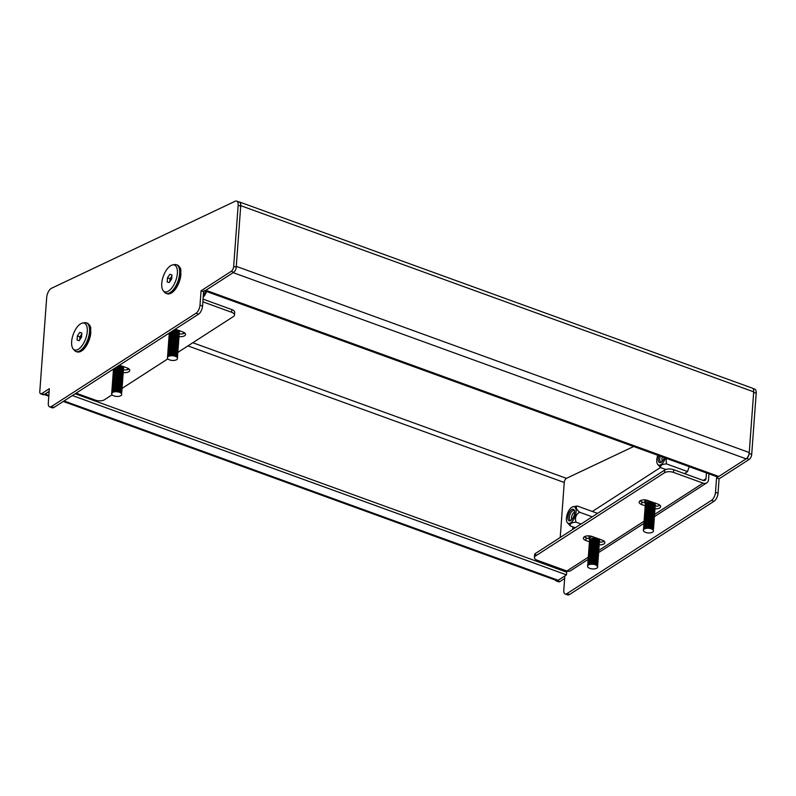 <?xml version="1.0" encoding="UTF-8"?>
<svg xmlns="http://www.w3.org/2000/svg" width="796" height="796" viewBox="0 0 796 796"><rect width="100%" height="100%" fill="white"/><g stroke="black" fill="none" stroke-linecap="round" stroke-linejoin="round"><path stroke-width="1.19" d="M557.906 568.981L557.996 567.787M560.215 537.469L564.255 482.485A3.254 1.502 109.9 0 1 566.444 478.346L192.821 342.738M633.656 446.506L566.444 478.346M240.74 205.666L236.283 266.352L749.245 452.536L753.703 391.841L240.74 205.666A6.298 2.915 -70.1 0 0 239.437 201.975A6.298 2.915 -70.1 0 0 238.86 201.895M204.154 290.62A6.099 2.826 -70.1 0 0 205.836 290.281L233.168 272.65L746.121 458.834L718.788 476.466A6.099 2.826 109.9 0 1 717.106 476.794L204.9 290.888M749.245 452.536A5.074 2.348 109.9 0 1 746.121 458.834M239.437 201.975L752.389 388.159A6.298 2.915 109.9 0 1 753.703 391.841M44.447 394.408A5.074 2.348 -70.1 0 0 45.183 394.09L49.143 391.532M72.416 395.542L566.503 574.871L558.135 580.274A5.074 2.348 109.9 0 1 556.732 580.553L63.272 401.443M566.503 574.871L566.702 572.175L75.162 393.771M752.877 388.458L754.717 389.125A7.114 3.293 109.9 0 1 756.2 393.294L751.713 454.357A4.06 1.881 109.9 0 1 749.225 459.392L746.678 458.466L716.559 477.899L715.505 492.286L718.042 493.212A6.497 3.005 109.9 0 1 714.052 501.261L569.478 594.542A6.497 3.005 109.9 0 1 567.687 594.901L565.14 593.975A6.497 3.005 -70.1 0 0 566.941 593.617L569.478 594.542M716.559 477.899L719.096 478.824L718.042 493.212M749.225 459.392L719.096 478.824M756.2 393.294L753.663 392.368L749.175 453.431L751.713 454.357M557.409 580.582L559.807 581.597A4.06 1.881 109.9 0 1 558.683 581.826L556.145 580.901A4.06 1.881 -70.1 0 0 557.26 580.682M564.653 578.473L559.807 581.597M565.14 593.975A6.497 3.005 -70.1 0 1 563.797 590.164L564.842 575.946M714.052 501.261L711.515 500.346L566.941 593.617M711.515 500.346A6.497 3.005 -70.1 0 0 715.505 492.286M746.678 458.466A4.06 1.881 -70.1 0 0 749.175 453.431M555.449 580.085A4.06 1.881 -70.1 0 0 556.145 580.901M240.7 206.194L238.163 205.269A7.114 3.293 -70.1 0 0 236.691 201.099L239.228 202.025A7.114 3.293 109.9 0 1 240.7 206.194L236.223 267.257A4.06 1.881 109.9 0 1 233.726 272.292L231.188 271.366L201.07 290.799L200.005 305.176L202.552 306.102A6.497 3.005 109.9 0 1 198.552 314.161L53.979 407.433A6.497 3.005 109.9 0 1 52.188 407.791L49.651 406.875A6.497 3.005 -70.1 0 0 51.442 406.517L53.979 407.433M201.07 290.799L203.607 291.724L202.552 306.102M233.726 272.292L203.607 291.724M238.163 205.269L233.676 266.332L236.223 267.257M49.651 406.875A6.497 3.005 -70.1 0 1 48.297 403.065L49.352 388.677L41.77 393.572A4.06 1.881 -70.1 0 1 40.646 393.801A4.06 1.881 -70.1 0 1 39.8 391.423L46.705 297.316A7.114 3.293 -70.1 0 1 51.501 288.271L235.148 201.259A7.114 3.293 -70.1 0 1 236.691 201.099M49.153 391.363L44.307 394.498A4.06 1.881 109.9 0 1 43.183 394.716L40.646 393.801M198.552 314.161L196.015 313.236L51.442 406.517M196.015 313.236A6.497 3.005 -70.1 0 0 200.005 305.176M231.188 271.366A4.06 1.881 -70.1 0 0 233.676 266.332M177.816 352.419L233.437 316.529A6.497 2.995 -175.8 0 0 234.502 315.037A6.497 2.995 -175.8 0 0 231.596 312.261L202.861 301.833M231.596 312.261L231.785 309.564L203.06 299.137M76.127 393.154L95.381 400.139A6.497 2.995 -175.8 0 0 104.376 399.801L112.087 394.826M178.991 336.579A5.691 2.627 -175.8 0 0 185.538 334.449A5.691 2.627 -175.8 0 0 182.99 332.012L175.239 329.206M114.266 369.603L114.843 369.812M116.704 370.478L117.41 370.737M123.171 372.558A5.691 2.627 -175.8 0 0 129.758 370.429A5.691 2.627 -175.8 0 0 127.211 368.001L119.46 365.185M122.027 388.408L167.856 358.837M184.821 333.036A5.691 2.627 4.2 0 1 179.08 333.862L179.369 333.076L179.01 333.773M129.051 369.026A5.691 2.627 4.2 0 1 123.46 369.871M231.785 309.564A6.497 2.995 4.2 0 1 234.701 312.34L234.502 315.037M599.239 544.832A5.691 2.627 -175.8 0 0 603.935 543.917A5.691 2.627 -175.8 0 0 604.87 542.613A5.691 2.627 -175.8 0 0 602.313 540.185L592.164 536.494A5.691 2.627 -175.8 0 0 586.433 536.026A5.691 2.627 -175.8 0 0 583.359 538.096A5.691 2.627 -175.8 0 0 585.916 540.524L589.458 541.817M604.154 541.21A5.691 2.627 4.2 0 1 604.134 541.22A5.691 2.627 4.2 0 1 599.497 542.136M654.959 508.843A5.691 2.627 -175.8 0 0 659.715 507.938A5.691 2.627 -175.8 0 0 660.64 506.634A5.691 2.627 -175.8 0 0 658.093 504.196L647.934 500.515A5.691 2.627 -175.8 0 0 642.203 500.037A5.691 2.627 -175.8 0 0 639.138 502.107A5.691 2.627 -175.8 0 0 641.685 504.545L645.188 505.808M659.934 505.221A5.691 2.627 4.2 0 1 659.914 505.241A5.691 2.627 4.2 0 1 655.098 506.147M703.256 480.426L706.002 478.655A3.045 2.308 57.2 0 1 705.117 480.296A3.045 2.308 57.2 0 1 703.266 480.436L673.715 469.71L673.515 472.406L703.067 483.132A6.099 4.617 57.2 0 0 706.768 482.854A6.099 4.617 57.2 0 0 708.539 479.58L708.967 473.839M706.002 478.655L706.42 472.923M660.501 467.501L592.333 511.48M684.47 473.61L687.495 471.66L689.246 466.685M573.06 526.942A6.497 3.005 -70.1 0 0 572.513 529.539M588.075 559.439L570.563 570.732A6.099 4.617 -122.8 0 1 566.861 571.011L537.31 560.284A6.497 2.995 -175.8 0 1 534.395 557.498L534.594 554.802A6.497 2.995 4.2 0 1 535.658 553.32L535.459 556.016A6.497 2.995 -175.8 0 0 534.395 557.498M648.451 506.992L649.168 507.251M673.515 472.406A6.497 2.995 -175.8 0 0 664.531 472.744L535.459 556.016M589.667 539.121L586.115 537.827A5.691 2.627 4.2 0 1 584.274 536.812M645.437 503.132L641.884 501.848A5.691 2.627 4.2 0 1 640.054 500.823M664.531 472.744L664.73 470.038L535.658 553.32M664.73 470.038A6.497 2.995 4.2 0 1 673.715 469.71M658.969 455.7A6.149 2.846 -70.1 0 0 658.242 458.934A6.149 2.846 -70.1 0 0 661.217 462.197A6.149 2.846 -70.1 0 0 664.322 457.64M660.322 456.188A5.074 2.348 -70.1 0 0 659.715 458.884A5.074 2.348 -70.1 0 0 660.77 461.859A5.074 2.348 -70.1 0 0 661.725 461.809M657.814 455.282A8.796 4.07 -70.1 0 0 656.78 459.879A8.796 4.07 -70.1 0 0 657.596 464.227A8.796 4.07 -70.1 0 0 665.476 458.058M666.123 458.297L666.461 463.899C661.924 464.197 659.983 465.451 660.66 467.64L657.596 464.227M660.66 467.64L665.824 469.521M666.461 463.899L687.535 471.55M572.593 518.684A6.149 2.846 -70.1 0 0 574.443 510.634A6.149 2.846 -70.1 0 0 569.916 511.44A6.149 2.846 -70.1 0 0 567.896 518.574A6.149 2.846 -70.1 0 0 570.861 520.494A6.149 2.846 -70.1 0 0 572.593 518.684M574.583 511.261A5.074 2.348 -70.1 0 0 573.876 510.604A5.074 2.348 -70.1 0 0 571.03 512.385A5.074 2.348 -70.1 0 0 570.414 520.156A5.074 2.348 -70.1 0 0 571.369 520.106M569.339 509.878A8.796 4.07 -70.1 0 0 567.24 522.524A8.796 4.07 -70.1 0 0 573.18 520.246A8.796 4.07 -70.1 0 0 576.115 510.873A8.796 4.07 -70.1 0 0 572.961 506.754A8.796 4.07 -70.1 0 0 569.339 509.878M572.961 506.754L577.289 506.017C575.448 507.151 576.214 509.221 579.587 512.236C575.826 514.604 574.662 517.917 576.095 522.196C571.568 522.494 569.628 523.738 570.304 525.937L567.24 522.524M577.289 506.017L597.557 513.38M570.304 525.937L575.289 527.748M576.095 522.196L581.08 524.007M579.587 512.236L592.224 516.823M598.393 539.917A9.99 4.607 4.2 0 1 595.707 540.036M598.502 538.802A62.297 42.098 122.7 0 1 598.502 539.459A5.074 2.338 4.2 0 1 599.607 540.982A5.074 2.338 4.2 0 1 599.597 541.061A5.074 2.338 4.2 0 1 599.597 541.071L599.318 541.698M593.318 542.514L596.761 542.703M589.528 541.698L589.448 540.852L591.338 539.21L595.09 538.753L598.492 539.638L599.567 541.25M589.428 540.972L591.358 539.031L592.851 538.663L598.502 539.459M589.418 543.141L589.338 542.295L591.239 540.653L594.98 540.195L598.383 541.081L599.219 543.131M589.319 542.404L591.249 540.474L594.99 540.016L598.393 540.902L599.507 542.345L599.149 543.041M589.309 544.573L589.239 543.728L591.13 542.086L594.871 541.628L598.284 542.514L599.109 544.573M589.209 543.847L591.139 541.907L594.891 541.449L598.293 542.335L599.398 543.777L599.04 544.474M598.403 544.912L597.895 545.111M589.209 546.016L589.13 545.17L591.03 543.529L594.771 543.071L598.174 543.957L599 546.006M596.095 547.051L593.01 546.822M589.11 545.28L591.04 543.35L594.781 542.892L598.184 543.777L599.298 545.22L598.94 545.917M595.388 546.902L591.537 546.185M589.1 547.449L589.02 546.603L590.921 544.962L594.662 544.504L598.065 545.399L598.9 547.449M589 546.723L590.93 544.782L594.672 544.325L598.085 545.22L599.179 546.743M597.716 547.976L598.234 547.399M588.99 548.892L588.921 548.046L590.811 546.404L594.552 545.947L597.965 546.832L598.791 548.892M588.901 548.155L590.831 546.225L594.572 545.767L597.975 546.653L599.07 548.185M588.891 550.325L588.811 549.479L590.712 547.837L594.453 547.379L597.856 548.275L598.692 550.325M595.776 551.369L592.692 551.14M588.791 549.598L590.722 547.658L594.463 547.2L597.866 548.096L598.97 549.618M595.07 551.21L593.438 551.091M588.781 551.767L588.702 550.922L590.602 549.28L594.343 548.822L597.746 549.708L598.582 551.767M595.905 552.792L592.582 552.573M588.682 551.041L590.612 549.101L594.363 548.643L597.766 549.529L598.871 550.971L598.512 551.668M598.423 551.757L597.368 552.305M597.129 552.384L593.328 552.533M588.682 553.21L588.602 552.364L590.493 550.723L594.244 550.265L597.647 551.15L598.473 553.2M588.582 552.474L590.513 550.543L594.254 550.076L597.657 550.971L598.751 552.504L644.004 523.35L644.014 522.256L646.243 520.733L650.073 520.455L653.267 521.48L653.805 523.35M588.572 554.643L588.493 553.797L590.393 552.155L594.134 551.698L597.537 552.583L598.373 554.643M588.473 553.917L590.403 551.976L594.144 551.519L597.557 552.404L598.652 553.936M588.463 556.086L588.393 555.24L590.284 553.598L594.025 553.14L597.438 554.026L598.264 556.076M595.358 557.12L592.274 556.892M588.363 555.349L590.304 553.419L594.045 552.961L597.448 553.847L598.542 555.379M596.811 556.693L593.02 556.852M588.363 557.518L588.284 556.673L590.184 555.031L593.925 554.573L597.328 555.459L598.154 557.518M588.264 556.792L590.194 554.852L593.935 554.394L597.338 555.28L598.443 556.812M588.254 558.961L588.174 558.115L590.075 556.474L593.816 556.016L597.219 556.902L598.055 558.951M595.149 559.996L592.055 559.767M588.154 558.225L590.085 556.295L593.836 555.837L597.239 556.722L598.333 558.255M594.433 559.847L592.801 559.727M588.154 560.394L588.075 559.548L589.965 557.906L593.716 557.449L597.119 558.344L597.945 560.394M588.055 559.668L589.985 557.727L593.726 557.27L597.129 558.155L598.224 559.688M588.045 561.837L587.965 560.991L589.866 559.349L593.607 558.892L597.01 559.777L597.846 561.837M587.945 561.1L589.876 559.17L593.617 558.712L597.02 559.598L598.124 561.13M587.936 563.269L587.866 562.424L589.756 560.782L593.498 560.324L596.91 561.22L597.736 563.269M596.791 563.886L597.806 565.449M587.836 562.543L589.766 560.603L593.518 560.145L596.92 561.041L598.025 562.473L597.667 563.18M597.577 563.26L596.522 563.817M587.836 564.712L587.756 563.867L589.657 562.225L593.398 561.767L596.801 562.653L597.627 564.712M596.682 565.329L596.692 564.095L597.527 566.145M587.886 564.623L587.766 563.687L591.159 561.678L595.627 561.976L597.915 564.006M588.662 567.817A5.074 2.338 4.2 0 1 587.567 566.215A5.074 2.338 4.2 0 1 591.04 564.264A5.074 2.338 4.2 0 1 596.602 565.349A5.074 2.338 4.2 0 1 597.697 566.951A5.074 2.338 4.2 0 1 594.224 568.901A5.074 2.338 4.2 0 1 588.662 567.817M587.567 566.215L587.667 565.12L589.557 563.478L593.299 563.021L596.711 563.916M596.602 565.349L597.697 566.871M594.592 537.38L589.587 539.549L589.657 540.225M597.856 539.151L598.104 538.653M589.01 563.717L593.259 562.613L596.881 564.016M589.11 562.284L593.368 561.18L596.99 562.583M589.926 563.359L589.09 562.633M589.219 560.842L593.478 559.737L597.09 561.14M589.816 561.787L589.199 561.2M589.319 559.409L593.577 558.294L597.199 559.697M597.318 560.165L596.871 560.862M589.428 557.966L593.687 556.862L597.298 558.265M595.199 560.016L591.995 559.777M590.045 556.484L589.07 557.757L589.289 556.832M589.538 556.533L593.786 555.419L597.408 556.822M597.488 557.469L597.08 557.976M589.637 555.091L593.896 553.986L597.517 555.389M595.408 557.13L592.204 556.902M589.746 553.648L594.005 552.543L597.617 553.946M589.846 552.215L594.105 551.111L597.726 552.514M597.806 553.15L597.398 553.668M589.955 550.772L594.214 549.668L597.826 551.071M590.562 551.718L589.935 551.13M590.065 549.34L594.313 548.235L597.935 549.638M590.164 547.897L594.423 546.792L598.045 548.195M595.935 549.946L592.731 549.708M590.274 546.464L594.532 545.36L598.144 546.752M590.383 545.021L594.632 543.917L598.254 545.32M598.333 545.957L597.796 546.553M596.144 547.071L592.95 546.832M590.483 543.588L594.741 542.474L598.363 543.877M596.254 545.628L593.05 545.389M590.592 542.146L594.851 541.041L598.463 542.444M596.363 544.185L593.159 543.957M590.692 540.703L594.95 539.598L598.572 541.001M596.652 542.723L593.259 542.514M590.801 539.27L595.06 538.166L597.876 538.862M591.259 563.08L595.318 563.359M588.692 563.896L589.627 562.235M591.358 561.648L595.428 561.916M591.468 560.205L595.537 560.483M591.756 563.011L591.02 562.782M591.567 558.772L595.637 559.041M597.289 560.523L597 561.081M591.677 557.329L595.746 557.608M591.786 555.897L595.846 556.165M589.179 556.314L590.154 555.041M591.886 554.454L595.955 554.732M597.169 555.379L597.607 556.215M596.085 557.359L595.388 557.498M589.279 554.872L590.264 553.608M591.995 553.021L596.065 553.29M596.194 555.926L595.438 556.066M594.712 556.106L593.08 555.986M592.284 555.817L591.547 555.588M592.095 551.578L596.164 551.857M597.378 552.504L597.816 553.329M592.204 550.135L596.274 550.414M590.274 551.877L589.786 551.3M589.637 550.951L590.582 549.29M592.314 548.703L596.373 548.971M596.502 551.608L595.806 551.737M590.503 550.543L589.886 549.857M592.413 547.26L596.483 547.539M595.129 550.354L593.498 550.235M592.523 545.827L596.592 546.096M598.244 547.578L597.985 548.106M589.916 546.245L590.891 544.971M592.632 544.384L596.692 544.663M597.895 546.832L596.821 547.3M592.731 542.952L596.801 543.22M592.841 541.509L596.91 541.787M593.129 544.315L592.393 544.076M592.94 540.076L597.01 540.345M598.224 540.991L598.662 541.827M597.139 542.981L596.443 543.111M593.05 538.633L597.119 538.912M651.566 501.828L647.636 502.077L645.307 503.928L645.387 504.644M645.427 504.744L645.924 505.42M646.233 505.689L647.108 506.226M645.267 506.097L645.277 505.002L647.506 503.47L651.337 503.191L654.541 504.226L655.068 506.097M654.989 506.176L654.222 506.664M645.168 505.361L647.516 503.291L651.347 503.012L654.551 504.047L655.357 505.301L654.999 505.997M652.053 508.574L648.969 508.345M651.347 508.425L649.725 508.296M645.168 507.53L645.178 506.435L647.397 504.913L651.227 504.634L654.431 505.659L654.959 507.53M653.735 508.256L652.929 508.455M645.068 506.803L647.417 504.734L651.247 504.455L654.441 505.48L655.257 506.734L654.899 507.44M654.262 507.868L653.745 508.077M653.516 508.147L652.949 508.276M645.058 508.972L645.068 507.878L647.297 506.346L651.128 506.067L654.322 507.102L654.859 508.972M644.959 508.246L647.307 506.166L651.138 505.888L654.342 506.923L655.138 508.266M651.844 511.45L648.76 511.221M651.138 511.301L649.506 511.171M644.959 510.415L644.959 509.311L647.188 507.788L651.019 507.51L654.222 508.535L654.75 510.405M644.86 509.679L647.198 507.609L651.029 507.331L654.232 508.355L655.048 509.619L654.69 510.316M644.85 511.848L644.86 510.753L647.088 509.221L650.919 508.952L654.113 509.977L654.65 511.848M644.75 511.122L647.098 509.042L650.929 508.763L654.123 509.798L654.939 511.052L654.581 511.748M644.74 513.291L644.75 512.196L646.979 510.664L650.81 510.385L654.004 511.42L654.541 513.281M644.641 512.554L646.989 510.485L650.82 510.206L654.023 511.231L654.819 512.584M644.641 514.723L644.641 513.629L646.869 512.107L650.7 511.828L653.904 512.853L654.431 514.723M644.541 513.997L646.889 511.918L650.72 511.649L653.914 512.674L654.72 514.017M651.427 517.201L648.342 516.972M650.72 517.052L649.088 516.932M644.531 516.166L644.541 515.072L646.77 513.539L650.601 513.261L653.795 514.296L654.332 516.156M644.432 515.43L646.78 513.36L650.611 513.082L653.815 514.117L654.611 515.46M651.317 518.644L648.233 518.415M650.611 518.485L648.979 518.365M644.422 517.599L644.432 516.505L646.66 514.982L650.491 514.704L653.695 515.728L654.222 517.599M644.332 516.873L646.67 514.803L650.501 514.524L653.705 515.549L654.501 516.893M644.322 519.042L644.332 517.947L646.551 516.415L650.382 516.136L653.586 517.171L654.123 519.042M644.223 518.305L646.571 516.236L650.402 515.957L653.596 516.992L654.402 518.335M651.108 521.519L648.024 521.29M644.213 520.475L644.223 519.38L646.452 517.858L650.282 517.579L653.476 518.604L654.013 520.475M644.113 519.748L646.461 517.679L650.292 517.4L653.496 518.425L654.302 519.679L653.944 520.385M644.113 521.917L644.113 520.823L646.342 519.29L650.173 519.012L653.377 520.047L653.904 521.917M644.014 521.181L646.362 519.111L650.193 518.833L653.387 519.868L654.203 521.121L653.844 521.818M643.904 522.624L646.252 520.554L650.083 520.276L653.277 521.3L654.093 522.554L653.735 523.261M650.79 525.828L647.705 525.609M650.083 525.678L648.451 525.559M643.894 524.793L643.904 523.698L646.133 522.166L649.964 521.887L653.168 522.922L653.695 524.793M643.795 524.067L646.143 521.987L649.974 521.708L653.178 522.743L653.974 524.086M652.242 525.41L651.675 525.539M643.795 526.236L643.805 525.131L646.024 523.609L649.854 523.33L653.058 524.365L653.586 526.226M643.695 525.499L646.044 523.43L649.874 523.151L653.068 524.176L653.874 525.529M643.685 527.668L643.695 526.574L645.924 525.052L649.755 524.773L652.949 525.798L653.486 527.668M643.586 526.942L645.934 524.862L649.765 524.594L652.969 525.619L653.775 526.872L653.417 527.569M643.586 529.111L643.586 528.017L645.815 526.484L649.645 526.206L652.849 527.241L653.377 529.101M643.486 528.375L645.825 526.305L649.655 526.027L652.859 527.061L653.655 528.405M645.675 528.464A5.074 2.338 4.2 0 1 650.919 528.703A5.074 2.338 4.2 0 1 653.476 530.972A5.074 2.338 4.2 0 1 651.148 532.733A5.074 2.338 4.2 0 1 645.904 532.494A5.074 2.338 4.2 0 1 643.347 530.226A5.074 2.338 4.2 0 1 645.675 528.464M643.387 529.987L645.725 527.748L649.556 527.469L652.75 528.494L653.476 530.972M655.148 504.604L654.78 502.992M652.62 505.798L653.795 505.301M644.76 528.116L649.427 527.042L652.63 528.415M644.86 526.673L649.536 525.609L652.73 526.972M652.82 527.619L652.402 528.126M644.969 525.241L649.635 524.166L652.839 525.539M645.068 523.798L649.745 522.733L652.939 524.096M650.839 525.848L647.317 525.519M645.178 522.365L649.854 521.29L653.048 522.654M650.949 524.405L647.745 524.176M645.287 520.922L649.954 519.848L653.158 521.221M653.237 521.868L652.7 522.465M645.387 519.49L650.063 518.415L653.257 519.778M651.158 521.529L647.954 521.3M645.496 518.047L650.163 516.972L653.367 518.345M645.596 516.614L650.272 515.539L653.476 516.903M651.367 518.654L648.173 518.415M645.705 515.171L650.382 514.097L653.576 515.47M651.476 517.221L648.272 516.982M645.815 513.738L650.481 512.664L653.685 514.027M653.765 514.674L653.227 515.271M645.914 512.296L650.591 511.221L653.785 512.594M651.685 514.335L648.481 514.107M646.024 510.853L650.69 509.788L653.894 511.151M646.133 509.42L650.8 508.345L654.004 509.709M651.894 511.46L648.7 511.231M646.233 507.977L650.909 506.903L654.103 508.276M648.8 509.788L648.113 509.589M646.342 506.545L651.009 505.47L654.212 506.833M652.103 508.584L648.909 508.355M646.969 505.052L645.984 506.326L646.193 505.41M646.442 505.102L651.118 504.027L654.312 505.4M654.402 506.047L653.984 506.555M646.551 503.669L651.227 502.594L654.421 503.958M654.501 504.604L653.974 505.201M646.999 527.479L651.068 527.758M644.432 528.295L645.377 526.624M647.108 526.047L651.178 526.315M652.392 526.962L652.541 528.355M647.208 524.604L651.287 524.882M652.481 527.052L651.407 527.509M647.317 523.171L651.387 523.44M652.591 525.609L650.76 526.216M647.427 521.728L651.496 522.007M647.526 520.295L651.596 520.564M647.636 518.853L651.705 519.121M652.919 519.768L653.357 520.604M647.735 517.41L651.815 517.689M653.018 518.335L653.456 519.171M651.934 520.325L651.237 520.455M647.845 515.977L651.914 516.246M647.954 514.534L652.023 514.813M652.153 517.45L651.446 517.579M645.347 514.962L646.332 513.679M648.053 513.102L652.123 513.37M653.337 514.017L653.486 515.41M652.252 516.007L651.556 516.136M648.163 511.659L652.232 511.937M653.436 514.107L652.362 514.564M645.556 512.077L646.541 510.803M648.262 510.226L652.342 510.495M648.372 508.783L652.441 509.062M653.655 509.709L654.093 510.535M648.73 511.599L647.924 511.35M648.481 507.35L652.551 507.619M654.203 509.102L653.914 509.659M652.68 510.256L651.974 510.385M648.78 510.146L648.034 509.918M648.581 505.908L652.66 506.186M653.854 508.355L652.083 508.942M648.69 504.465L652.76 504.744M653.974 505.39L654.153 506.754M648.8 503.032L652.869 503.301M654.073 503.948L654.222 505.341M654.063 505.48L652.999 505.938M571.986 519.48A4.06 1.881 109.9 0 1 571.687 518.902A4.06 1.881 109.9 0 1 574.055 512.385A4.06 1.881 109.9 0 1 574.652 512.127M662.342 461.183A4.06 1.881 109.9 0 1 662.043 460.605A4.06 1.881 109.9 0 1 662.421 456.944M206.512 291.475A8.796 4.07 109.9 0 1 203.199 297.187M203.368 294.988L206.164 291.346M171.846 276.172A4.06 1.881 -70.1 0 0 171.21 276.948A4.06 1.881 -70.1 0 0 169.866 280.789A4.06 1.881 -70.1 0 0 169.876 281.665M177.369 273.386A14.219 6.587 -70.1 0 0 172.632 264.929A14.219 6.587 -70.1 0 0 161.747 283.466A14.219 6.587 -70.1 0 0 163.26 290.739A14.219 6.587 -70.1 0 0 171.598 288.242A14.219 6.587 -70.1 0 0 177.369 273.386M172.632 264.929L174.543 264.58A15.233 7.055 109.9 0 1 176.453 264.72A15.233 7.055 109.9 0 1 179.617 273.645A15.233 7.055 109.9 0 1 174.483 288.152A15.233 7.055 109.9 0 1 166.056 293.366A15.233 7.055 109.9 0 1 164.503 292.241L163.26 290.739M171.866 275.993L170.026 278.709L169.797 281.784M169.866 274.272L167.478 277.784L167.18 281.943L169.259 282.58L171.637 279.058L171.946 274.909L169.866 274.272L171.936 275.028M170.026 278.709L167.478 277.784M81.749 334.3A4.06 1.881 -70.1 0 0 81.112 335.086A4.06 1.881 -70.1 0 0 79.769 338.917A4.06 1.881 -70.1 0 0 79.779 339.793M87.271 331.514A14.219 6.587 -70.1 0 0 82.525 323.067A14.219 6.587 -70.1 0 0 71.65 341.593A14.219 6.587 -70.1 0 0 73.162 348.877A14.219 6.587 -70.1 0 0 81.5 346.379A14.219 6.587 -70.1 0 0 87.271 331.514M82.525 323.067L84.436 322.718A15.233 7.055 109.9 0 1 86.356 322.848A15.233 7.055 109.9 0 1 89.52 331.773A15.233 7.055 109.9 0 1 84.386 346.28A15.233 7.055 109.9 0 1 75.958 351.494A15.233 7.055 109.9 0 1 74.406 350.369L73.162 348.877M81.759 334.121L79.918 336.837L79.7 339.912M79.769 332.4L77.381 335.922L77.073 340.071L79.152 340.708L81.54 337.196L81.839 333.036L79.769 332.4L81.839 333.156M79.918 336.837L77.381 335.922M184.463 332.748A11.681 5.393 4.2 0 1 182.005 333.912M179.16 332.4L179.399 331.753L177.319 329.972L174.762 329.514M172.384 331.046L177.239 331.375L179.359 333.255M172.742 330.818L177.259 331.196L179.369 333.076M169.279 333.872L169.17 333.235M169.18 335.305L170.036 333.295L173.349 332.36L177.14 332.818L179.19 334.28L178.971 335.305M176.065 336.35L172.981 336.121M169.08 334.579L170.046 333.116L173.359 332.181L177.15 332.638L179.249 334.609M175.359 336.191L173.727 336.081M169.07 336.748L169.926 334.728L173.239 333.803L177.03 334.25L179.08 335.723L178.871 336.748M175.956 337.783L172.871 337.554M168.971 336.021L169.946 334.549L173.259 333.624L177.04 334.071L179.15 336.041M175.259 337.633L173.627 337.514M168.961 338.191L169.827 336.171L173.14 335.235L176.921 335.693L178.971 337.156L178.762 338.181M168.861 337.454L169.837 335.992L173.15 335.056L176.941 335.514L179.04 337.484M168.861 339.623L169.717 337.613L173.031 336.678L176.821 337.126L178.871 338.599L178.652 339.623M168.762 338.897L169.727 337.424L173.05 336.499L176.831 336.947L178.941 338.917M168.752 341.066L169.608 339.046L172.931 338.111L176.712 338.569L178.762 340.031L178.553 341.056M168.653 340.33L169.628 338.867L172.941 337.932L176.732 338.39L178.782 339.852L178.483 340.967M173.309 341.832L171.08 341.235M168.643 342.499L169.508 340.489L172.822 339.554L176.613 340.001L178.662 341.474L178.443 342.499M168.553 341.773L169.518 340.31L172.831 339.375L176.622 339.822L178.722 341.792M170.384 344.071L169.289 343.365M169.19 343.265L168.692 342.598M168.543 343.942L169.399 341.922L172.712 340.996L176.503 341.444L178.553 342.907L178.344 343.932M168.444 343.205L169.409 341.743L172.732 340.807L176.513 341.265L178.622 343.235M168.434 345.374L169.299 343.365L172.613 342.429L176.394 342.887L178.443 344.35L178.234 345.374M175.329 346.419L172.244 346.19M168.334 344.648L169.309 343.185L172.623 342.25L176.413 342.698L178.513 344.668M174.623 346.26L172.991 346.141M168.334 346.817L169.19 344.797L172.503 343.872L176.294 344.32L178.344 345.792L178.125 346.807M168.235 346.091L169.2 344.618L172.513 343.693L176.304 344.141L178.404 346.111M168.225 348.25L169.08 346.24L172.394 345.305L176.185 345.762L178.234 347.225L178.025 348.25M175.11 349.295L172.036 349.066M168.125 347.524L169.1 346.061L172.414 345.126L176.205 345.583L178.304 347.553M174.414 349.136L172.782 349.026M169.956 349.832L169.24 349.404M168.115 349.693L168.981 347.673L172.294 346.748L176.085 347.195L178.135 348.668L177.916 349.693M168.016 348.966L168.991 347.494L172.304 346.568L176.095 347.016L178.195 348.986M168.016 351.135L168.871 349.116L172.185 348.18L175.976 348.638L178.025 350.101L177.806 351.126M167.916 350.399L168.881 348.937L172.205 348.001L175.986 348.459L178.095 350.429M167.906 352.568L168.762 350.548L172.085 349.623L175.866 350.071L177.916 351.543L177.707 352.568M167.807 351.842L168.782 350.369L172.095 349.444L175.886 349.892L177.986 351.862M167.807 354.011L168.662 351.991L171.976 351.056L175.767 351.514L177.816 352.976L177.598 354.001M167.707 353.275L168.672 351.812L171.986 350.877L175.777 351.335L177.876 353.305M173.986 354.897L172.354 354.777M167.697 355.444L168.553 353.434L171.866 352.499L175.657 352.946L177.707 354.419L177.498 355.444M167.598 354.717L168.573 353.255L171.886 352.32L175.667 352.767L177.777 354.737M167.588 356.887L168.454 354.867L171.767 353.931L175.548 354.389L177.598 355.852L177.389 356.877M167.488 356.15L168.463 354.688L171.777 353.752L175.568 354.21L177.667 356.18M175.409 356.369A5.074 2.338 4.2 0 1 177.508 358.469A5.074 2.338 4.2 0 1 174.672 360.339A5.074 2.338 4.2 0 1 169.468 359.832A5.074 2.338 4.2 0 1 167.379 357.722A5.074 2.338 4.2 0 1 170.205 355.862A5.074 2.338 4.2 0 1 175.409 356.369M167.389 357.623L168.354 356.13L171.677 355.195L175.458 355.643L177.508 357.115L177.508 358.469M173.18 333.245L176.284 333.474M168.762 355.902L171.876 354.797L175.011 355.135L176.642 356.19M168.861 354.459L171.976 353.354L175.11 353.703L176.742 354.747M168.971 353.016L172.085 351.922L175.219 352.26L176.851 353.315M176.931 353.951L176.394 354.548M174.742 355.056L171.548 354.827M169.08 351.583L172.185 350.479L175.319 350.827L176.951 351.872M177.04 352.519L176.622 353.026M169.18 350.14L172.294 349.046L175.428 349.384L177.06 350.439M169.289 348.708L172.404 347.603L175.538 347.952L177.17 348.996M169.389 347.265L172.503 346.16L175.637 346.509L177.269 347.563M175.17 349.305L170.404 348.459M169.498 345.832L172.613 344.728L175.747 345.066L177.379 346.121M169.608 344.389L172.712 343.285L175.846 343.633L177.488 344.678M175.379 346.429L172.175 346.19M169.707 342.957L172.822 341.852L175.956 342.19L177.588 343.245M169.817 341.514L172.931 340.409L176.065 340.758L177.697 341.802M177.777 342.449L177.369 342.957M169.916 340.071L173.031 338.977L176.165 339.315L177.797 340.37M170.026 338.638L173.14 337.534L176.274 337.882L177.906 338.927M170.135 337.196L173.249 336.101L176.384 336.439L178.015 337.494M170.235 335.763L173.349 334.658L176.483 335.007L178.115 336.051M170.344 334.32L173.458 333.225L176.593 333.564L178.224 334.618M176.115 336.36L172.921 336.131M170.453 332.887L173.558 331.783L176.692 332.121L178.324 333.176M171.259 333.962L170.434 333.235M173.438 330.36L176.802 330.688L178.433 331.743M176.324 333.484L171.946 332.827M171.001 355.255L175.05 355.523M171.11 353.822L175.16 354.081M171.22 352.379L175.269 352.648M176.941 354.14L176.652 354.698M175.419 355.295L174.662 355.424M168.613 352.807L169.598 351.534M171.319 350.946L175.369 351.205M176.622 351.872L176.792 353.225M171.429 349.504L175.478 349.772M171.538 348.071L175.578 348.33M171.637 346.628L175.687 346.897M176.931 347.553L177.369 348.379M171.936 349.434L171.2 349.195M171.747 345.185L175.797 345.454M175.946 348.101L175.249 348.23M171.299 347.752L170.105 347.146M171.846 343.753L175.896 344.021M176.055 346.658L175.349 346.787M171.956 342.31L176.006 342.579M172.065 340.877L176.115 341.136M177.787 342.628L177.498 343.185M172.364 343.673L171.618 343.444M172.165 339.434L176.214 339.703M172.473 342.24L171.727 342.001M172.274 338.001L176.324 338.26M177.996 339.753L177.737 340.28M172.573 340.797L171.837 340.569M169.677 338.419L170.652 337.146M172.374 336.559L176.423 336.827M170.463 338.3L169.966 337.713M169.817 337.375L170.762 335.703M172.483 335.126L176.533 335.385M175.21 338.21L173.578 338.091M172.782 337.922L172.045 337.693M172.593 333.683L176.642 333.952M176.792 336.589L176.095 336.718M175.319 336.778L173.687 336.658M169.986 334.101L170.971 332.827M172.692 332.24L176.742 332.509M177.996 333.176L178.125 334.559M170.901 334.081L170.284 333.405M170.135 333.056L170.115 332.509M172.802 330.808L176.851 331.076M178.075 333.255L176.304 333.842M128.683 368.737A11.681 5.393 4.2 0 1 126.226 369.901M122.484 368.827L122.335 367.434A9.99 4.607 4.2 0 1 119.549 367.533M118.365 367.473A9.99 4.607 4.2 0 1 116.345 367.205M114.485 369.175L115.36 369.712M117.151 366.687L122.763 367.692L123.32 369.583M123.241 369.662L122.475 370.15M117.48 366.468L122.773 367.513L123.609 368.787L123.251 369.483M123.161 369.563L122.614 369.911M121.987 371.742L120.922 371.991M115.261 371.155L114.375 370.608M114.067 370.349L113.569 369.672M119.599 371.911L117.977 371.782M113.42 371.016L113.42 369.951L115.609 368.409L119.44 368.11L122.654 369.135L123.221 371.016M113.321 370.289L115.629 368.23L119.45 367.931L122.674 368.946L123.509 370.22L123.151 370.926M121.768 371.632L121.241 371.762M117.868 373.225L115.639 372.627M113.311 372.458L113.311 371.384L115.51 369.851L119.33 369.553L122.554 370.568L123.111 372.458M113.211 371.732L115.519 369.662L119.34 369.374L122.564 370.389L123.4 371.662L123.042 372.359M120.097 374.936L117.012 374.707M119.39 374.787L117.758 374.657M113.211 373.901L113.201 372.827L115.4 371.284L119.231 370.986L122.445 372.011L123.002 373.891M113.112 373.165L115.41 371.105L119.241 370.807L122.455 371.832L123.29 373.195M113.102 375.334L113.102 374.259L115.301 372.727L119.121 372.428L122.345 373.443L122.902 375.334M113.002 374.608L115.311 372.548L119.131 372.249L122.355 373.264L123.191 374.538L122.833 375.234M112.992 376.777L112.992 375.702L115.191 374.16L119.012 373.871L122.236 374.886L122.793 376.767M112.903 376.04L115.201 373.981L119.032 373.682L122.246 374.707L123.082 375.981L122.723 376.677M112.893 378.209L112.893 377.135L115.082 375.603L118.912 375.304L122.126 376.319L122.693 378.209M112.793 377.483L115.102 375.423L118.922 375.125L122.146 376.14L122.972 377.503M119.679 380.687L116.594 380.458M118.972 380.538L117.34 380.418M112.783 379.652L112.783 378.578L114.982 377.035L118.803 376.747L122.027 377.762L122.584 379.642M112.684 378.916L114.992 376.856L118.813 376.568L122.037 377.583L122.863 378.946M119.569 382.13L116.485 381.901M118.863 381.971L117.231 381.851M112.684 381.085L112.674 380.02L114.873 378.478L118.694 378.18L121.917 379.195L122.475 381.085M112.584 380.359L114.883 378.299L118.713 378L121.927 379.015L122.753 380.379M112.574 382.528L112.574 381.453L114.763 379.911L118.594 379.622L121.808 380.637L122.375 382.528M112.475 381.791L114.783 379.732L118.604 379.443L121.828 380.458L122.654 381.821M118.654 384.846L117.022 384.727M112.465 383.961L112.465 382.896L114.664 381.354L118.485 381.055L121.708 382.07L122.266 383.961M112.365 383.234L114.674 381.175L118.504 380.876L121.718 381.891L122.554 383.165L122.196 383.871M112.365 385.403L112.365 384.329L114.554 382.796L118.385 382.498L121.599 383.513L122.156 385.403M112.266 384.667L114.574 382.607L118.395 382.319L121.619 383.334L122.455 384.607L122.096 385.304M120.982 385.931L121.489 385.354M112.256 386.846L112.256 385.771L114.455 384.229L118.276 383.931L121.499 384.956L122.057 386.836M112.156 386.11L114.465 384.05L118.286 383.752L121.509 384.776L122.345 386.04L121.987 386.747M119.042 389.314L115.957 389.095M118.335 389.164L116.704 389.045M112.156 388.279L112.146 387.204L114.345 385.672L118.166 385.373L121.39 386.388L121.947 388.279M112.057 387.553L114.355 385.493L118.186 385.194L121.4 386.209L122.226 387.572M120.494 388.896L119.967 389.015M114.127 389.781L119.629 389.861L121.917 391.891M112.047 389.722L112.047 388.647L114.236 387.105L118.067 386.816L121.281 387.831L121.848 389.712M111.947 388.985L114.256 386.926L118.077 386.627L121.3 387.652L122.136 388.926L121.778 389.622M111.938 391.154L111.938 390.08L114.136 388.548L117.957 388.249L121.181 389.264L121.738 391.154M111.838 390.428L114.146 388.368L117.967 388.07L121.191 389.085L122.027 390.358L121.669 391.055M111.838 392.597L111.828 391.523L114.027 389.98L117.858 389.692L121.072 390.707L121.629 392.587M111.739 391.861L114.037 389.801M113.888 391.96A5.074 2.338 4.2 0 1 119.151 392.179A5.074 2.338 4.2 0 1 121.728 394.458A5.074 2.338 4.2 0 1 119.44 396.209A5.074 2.338 4.2 0 1 114.176 395.99A5.074 2.338 4.2 0 1 111.599 393.712A5.074 2.338 4.2 0 1 113.888 391.96M111.639 393.473L113.937 391.244L117.758 390.945L120.982 391.96L121.728 394.458M123.4 368.09L123.032 366.488M120.912 369.294L122.047 368.787M113.012 391.602L117.639 390.528L120.883 391.901M113.112 390.159L117.748 389.085L120.982 390.458M121.072 391.105L120.654 391.612M113.221 388.727L117.848 387.652L121.091 389.025M113.321 387.284L117.957 386.209L121.201 387.582M119.092 389.334L115.569 389.005M113.43 385.851L118.067 384.776L121.3 386.14M119.201 387.891L115.997 387.662M113.539 384.408L118.166 383.334L121.41 384.707M113.639 382.975L118.276 381.891L121.509 383.264M113.748 381.533L118.385 380.458L121.619 381.831M113.858 380.1L118.485 379.015L121.728 380.389M119.619 382.14L116.425 381.901M113.957 378.657L118.594 377.583L121.828 378.956M119.728 380.707L116.524 380.468M114.067 377.224L118.694 376.14L121.937 377.513M122.017 378.16L121.48 378.757M114.166 375.782L118.803 374.707L122.047 376.08M119.937 377.821L116.733 377.593M114.276 374.339L118.912 373.264L122.146 374.637M114.385 372.906L119.012 371.832L122.256 373.195M120.146 374.946L116.952 374.717M114.485 371.463L119.121 370.389L122.355 371.762M114.594 370.031L119.221 368.956L122.465 370.319M120.365 372.07L117.161 371.841M114.256 369.453L114.455 368.896M114.694 368.588L119.33 367.513L122.574 368.886M122.654 369.533L122.246 370.04M118.146 366.041L122.674 367.444M122.763 368.09L122.226 368.687M115.251 390.965L119.32 391.244M112.694 391.781L113.629 390.11M115.36 389.533L119.43 389.801M120.644 390.448L120.793 391.841M115.46 388.09L119.539 388.368M120.743 389.015L121.181 389.841M120.733 390.538L119.659 390.995M115.569 386.657L119.639 386.926M120.843 389.095L119.072 389.692M118.296 389.741L116.664 389.622M115.121 389.224L113.927 388.607M115.679 385.214L119.748 385.493M115.778 383.781L119.858 384.05M118.504 386.866L116.873 386.747M115.888 382.339L119.957 382.607M121.171 383.254L121.609 384.09M113.281 382.757L114.266 381.483M115.997 380.896L120.067 381.175M121.271 381.821L121.46 383.175M120.196 383.811L119.49 383.941M116.097 379.463L120.166 379.732M116.206 378.02L120.276 378.299M120.405 380.936L119.698 381.065M113.599 378.448L114.584 377.165M116.306 376.588L120.385 376.856M122.027 378.339L121.738 378.896M120.504 379.493L119.808 379.622M116.415 375.145L120.485 375.423M113.808 375.563L114.793 374.289M116.524 373.712L120.594 373.981M116.624 372.269L120.694 372.548M121.907 373.195L122.345 374.02M116.922 375.075L116.176 374.836M116.733 370.837L120.803 371.105M122.455 372.588L122.166 373.145M120.932 373.742L120.226 373.871M117.032 373.632L116.286 373.404M116.833 369.394L120.912 369.672M122.106 371.841L120.335 372.428M114.236 369.812L115.221 368.538M116.942 367.951L121.012 368.23M117.509 366.449L121.121 366.787M122.325 368.966L121.251 369.424M187.926 345.892L564.255 482.485M205.836 290.281L718.788 476.466M45.183 394.09L48.855 395.423M64.058 400.935L558.135 580.274M41.77 393.572L44.307 394.498M703.067 483.132L654.66 514.365M644.004 521.231L598.751 550.434M588.264 557.19L566.861 571.011M641.884 501.848L641.685 504.545M586.115 537.827L585.916 540.524M589.717 538.842A5.791 2.667 4.2 0 1 590.055 535.987M589.587 539.549L589.826 538.225A4.885 2.249 4.2 0 1 592.403 536.584M599.01 539.996A4.885 2.249 4.2 0 1 598.104 540.514M645.486 502.853A5.791 2.667 4.2 0 1 645.825 499.997M645.307 503.928L645.606 502.246A4.885 2.249 4.2 0 1 647.825 500.674A4.885 2.249 4.2 0 1 648.183 500.604M652.581 504.883A4.885 2.249 4.2 0 1 648.491 504.674M646.402 503.739A4.885 2.249 4.2 0 1 645.775 503.072M180.463 273.953A15.233 7.055 -70.1 0 0 177.299 265.018C182.254 268.62 180.364 270.212 180.921 274.381C180.204 283.883 173.18 295.754 166.901 293.674A15.233 7.055 -70.1 0 0 175.329 288.46A15.233 7.055 -70.1 0 0 180.463 273.953M90.366 332.081A15.233 7.055 -70.1 0 0 87.202 323.156C92.157 326.748 90.266 328.34 90.824 332.519C90.107 342.011 83.082 353.882 76.804 351.802A15.233 7.055 -70.1 0 0 85.232 346.588A15.233 7.055 -70.1 0 0 90.366 332.081M177.11 332.28A4.885 2.249 4.2 0 1 176.423 332.41M172.762 332.24A4.885 2.249 4.2 0 1 172.045 332.041M44.248 394.537L48.805 396.189M654.501 516.574L706.768 482.854M593.289 540.215L596.333 540.365M599.607 540.982L599.547 538.942M645.954 502.903L646.869 503.52M643.347 530.226L643.377 529.728M655.327 502.963L655.367 503.987M177.299 265.018L176.453 264.72M166.901 293.674L166.056 293.366M87.202 323.156L86.356 322.848M76.804 351.802L75.958 351.494M179.359 330.459L179.399 331.753M111.599 393.712L111.629 393.214M123.579 366.449L123.619 367.473"/></g></svg>
